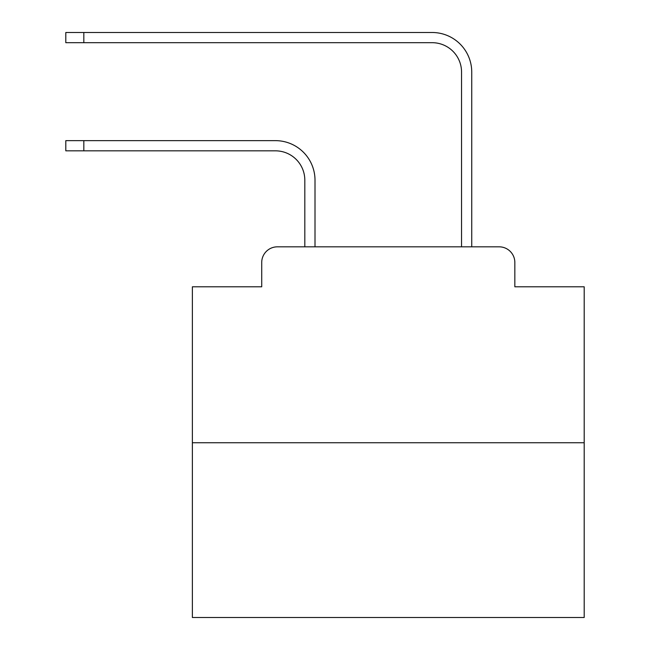<?xml version="1.0" encoding="UTF-8"?>
<svg xmlns="http://www.w3.org/2000/svg" width="650" height="650" viewBox="0 0 650 650"><rect width="100%" height="100%" fill="white"/><g stroke="black" fill="none" stroke-linecap="round" stroke-linejoin="round"><path stroke-width="0.97" d="M261.723 262.502L261.723 286.796L261.723 262.502A15.673 15.673 0 0 1 277.396 246.829L304.817 246.829L304.817 180.221A29.388 29.388 0 0 0 275.438 150.832A29.388 29.388 0 0 1 304.817 180.221A29.388 29.388 0 0 0 275.438 150.832A29.388 29.388 0 0 1 304.817 180.221A29.388 29.388 0 0 0 275.438 150.832A29.388 29.388 0 0 1 304.817 180.221A29.388 29.388 0 0 0 275.438 150.832A29.388 29.388 0 0 1 304.817 180.221A29.388 29.388 0 0 0 275.438 150.832A29.388 29.388 0 0 1 304.817 180.221A29.388 29.388 0 0 0 275.438 150.832A29.388 29.388 0 0 1 304.817 180.221A29.388 29.388 0 0 0 275.438 150.832A29.388 29.388 0 0 1 304.817 180.221A29.388 29.388 0 0 0 275.438 150.832A29.388 29.388 0 0 1 304.817 180.221A29.388 29.388 0 0 0 275.438 150.832A29.388 29.388 0 0 1 304.817 180.221A29.388 29.388 0 0 0 275.438 150.832A29.388 29.388 0 0 1 304.817 180.221A29.388 29.388 0 0 0 275.438 150.832A29.388 29.388 0 0 1 304.817 180.221A29.388 29.388 0 0 0 275.438 150.832A29.388 29.388 0 0 1 304.817 180.221A29.388 29.388 0 0 0 275.438 150.832A29.388 29.388 0 0 1 304.817 180.221A29.388 29.388 0 0 0 275.438 150.832A29.388 29.388 0 0 1 304.817 180.221A29.388 29.388 0 0 0 275.438 150.832A29.388 29.388 0 0 1 304.817 180.221A29.388 29.388 0 0 0 275.438 150.832A29.388 29.388 0 0 1 304.817 180.221A29.388 29.388 0 0 0 275.438 150.832A29.388 29.388 0 0 1 304.817 180.221A29.388 29.388 0 0 0 275.438 150.832A29.388 29.388 0 0 1 304.817 180.221M584.196 442.747L192.368 442.747L192.368 617.5L584.196 617.5L584.196 286.796L514.841 286.796L514.841 262.502A15.673 15.673 0 0 0 499.168 246.829L277.396 246.829M192.368 442.747L192.368 286.796L261.723 286.796M315.006 246.829L315.006 180.221L315.006 246.829L315.006 180.221L315.006 246.829L315.006 180.221L315.006 246.829L315.006 180.221L315.006 246.829L315.006 180.221L315.006 246.829L315.006 180.221L315.006 246.829L315.006 180.221L315.006 246.829L315.006 180.221L315.006 246.829L315.006 180.221L315.006 246.829L315.006 180.221L315.006 246.829L315.006 180.221L315.006 246.829L315.006 180.221L315.006 246.829L315.006 180.221L315.006 246.829L315.006 180.221L315.006 246.829L315.006 180.221L315.006 246.829L315.006 180.221L315.006 246.829L315.006 180.221L315.006 246.829L315.006 180.221L315.006 246.829L327.153 246.829M449.402 246.829L461.549 246.829L461.549 72.077A29.388 29.388 0 0 0 432.169 42.689A29.388 29.388 0 0 1 461.549 72.077A29.388 29.388 0 0 0 432.169 42.689A29.388 29.388 0 0 1 461.549 72.077A29.388 29.388 0 0 0 432.169 42.689A29.388 29.388 0 0 1 461.549 72.077A29.388 29.388 0 0 0 432.169 42.689A29.388 29.388 0 0 1 461.549 72.077A29.388 29.388 0 0 0 432.169 42.689A29.388 29.388 0 0 1 461.549 72.077A29.388 29.388 0 0 0 432.169 42.689A29.388 29.388 0 0 1 461.549 72.077A29.388 29.388 0 0 0 432.169 42.689A29.388 29.388 0 0 1 461.549 72.077A29.388 29.388 0 0 0 432.169 42.689A29.388 29.388 0 0 1 461.549 72.077A29.388 29.388 0 0 0 432.169 42.689A29.388 29.388 0 0 1 461.549 72.077A29.388 29.388 0 0 0 432.169 42.689A29.388 29.388 0 0 1 461.549 72.077A29.388 29.388 0 0 0 432.169 42.689A29.388 29.388 0 0 1 461.549 72.077A29.388 29.388 0 0 0 432.169 42.689A29.388 29.388 0 0 1 461.549 72.077A29.388 29.388 0 0 0 432.169 42.689A29.388 29.388 0 0 1 461.549 72.077A29.388 29.388 0 0 0 432.169 42.689A29.388 29.388 0 0 1 461.549 72.077A29.388 29.388 0 0 0 432.169 42.689A29.388 29.388 0 0 1 461.549 72.077A29.388 29.388 0 0 0 432.169 42.689A29.388 29.388 0 0 1 461.549 72.077A29.388 29.388 0 0 0 432.169 42.689A29.388 29.388 0 0 1 461.549 72.077A29.388 29.388 0 0 0 432.169 42.689A29.388 29.388 0 0 1 461.549 72.077M471.738 246.829L471.738 72.077L471.738 246.829L471.738 72.077L471.738 246.829L471.738 72.077L471.738 246.829L471.738 72.077L471.738 246.829L471.738 72.077L471.738 246.829L471.738 72.077L471.738 246.829L471.738 72.077L471.738 246.829L471.738 72.077L471.738 246.829L471.738 72.077L471.738 246.829L471.738 72.077L471.738 246.829L471.738 72.077L471.738 246.829L471.738 72.077L471.738 246.829L471.738 72.077L471.738 246.829L471.738 72.077L471.738 246.829L471.738 72.077L471.738 246.829L471.738 72.077L471.738 246.829L471.738 72.077L471.738 246.829L471.738 72.077L471.738 246.829L499.168 246.829M514.841 286.796L514.841 262.502M65.804 140.644L83.826 140.644L83.826 150.832L65.804 150.832L65.804 140.644M83.826 150.832L275.438 150.832M315.006 180.221A39.577 39.577 0 0 0 275.438 140.644L83.826 140.644M65.804 32.5L83.826 32.5L83.826 42.689L65.804 42.689L65.804 32.5M471.738 72.077A39.577 39.577 0 0 0 432.169 32.5L83.826 32.5M83.826 42.689L432.169 42.689"/></g></svg>
